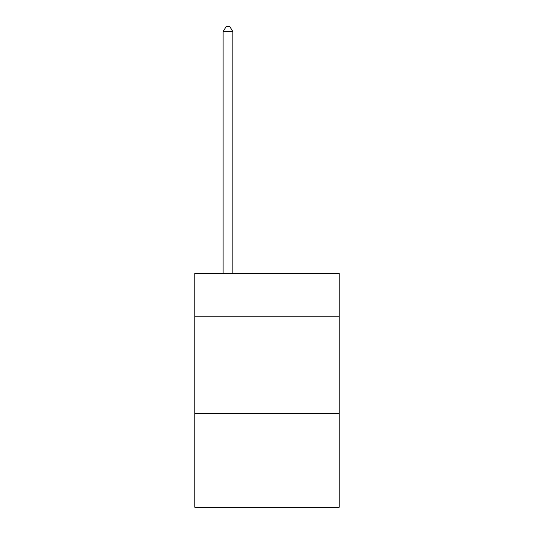 <?xml version="1.0" encoding="UTF-8"?>
<svg xmlns="http://www.w3.org/2000/svg" width="534" height="534" viewBox="0 0 534 534"><rect width="100%" height="100%" fill="white"/><g stroke="black" fill="none" stroke-linecap="round" stroke-linejoin="round"><path stroke-width="0.8" d="M339.17 316.155L339.17 273.241L194.83 273.241L194.83 316.155L339.17 316.155L339.17 507.3L194.83 507.3L194.83 316.155M339.17 413.676L194.83 413.676M232.864 273.241L232.864 31.773L223.112 31.773L223.112 273.241M223.112 31.773L226.042 26.7L229.94 26.7L232.864 31.773"/></g></svg>

